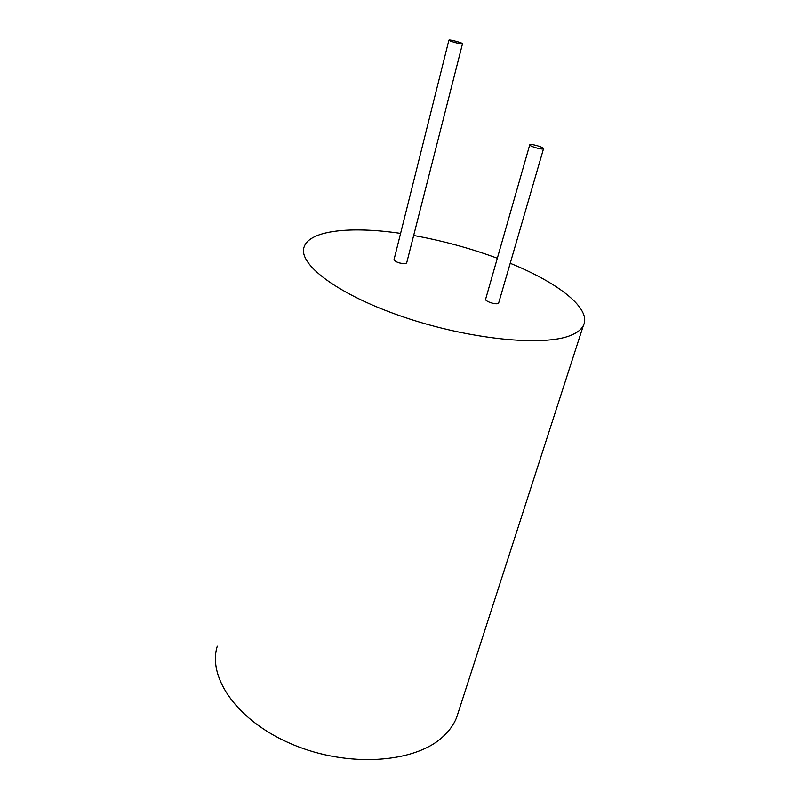 <?xml version="1.0" encoding="UTF-8"?>
<svg xmlns="http://www.w3.org/2000/svg" width="800" height="800" viewBox="0 0 800 800"><rect width="100%" height="100%" fill="white"/><g stroke="black" fill="none" stroke-linecap="round" stroke-linejoin="round"><path stroke-width="1.2" d="M458.77 710.87L456.53 717.81C453.62 724.9 448.92 731.35 442.45 737.15C414.35 763.06 348.14 767.77 293.01 744.65C237.74 721.73 207.3 677.87 217.29 646.18M510.22 263.29C558.38 282.83 592.05 308.84 583.33 325.65C581.37 329.49 577.29 332.68 571.09 335.23C544.41 346.77 469.89 339.63 403.53 317C337.04 294.48 296.9 263.42 304.31 246.45C310.38 230.14 351.65 226.14 400.6 233.39M413.66 235.5C442.27 240.64 470.16 248.22 497.33 258.25M406.69 262.87L405.66 263.61C399.64 263.55 395.77 262.22 394.04 259.62L448.9 40.16M461.56 43.85C458.34 43.69 448.09 40.65 448.92 40.1C449.21 39.19 463.41 43.02 462.49 43.76L461.56 43.85M498.72 302.83L497.9 303.54C494.83 304.73 484.4 300.96 485.65 299.12L529.73 144.88M542.82 148.97C539.82 149.37 528.7 145.8 529.76 144.78C530.28 143.32 544.69 147.44 543.53 148.72L542.82 148.97M583.33 325.65L456.53 717.81M462.49 43.76L406.65 263.02M543.53 148.72L498.66 303.01"/></g></svg>
